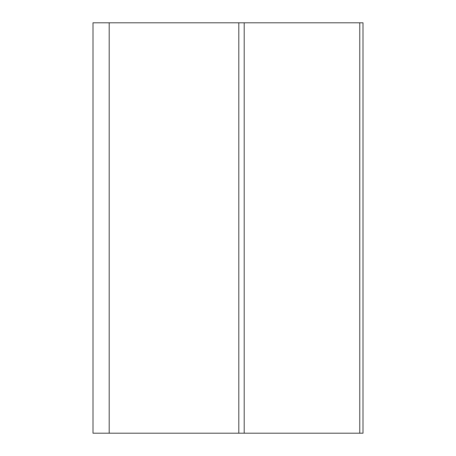 <?xml version="1.0" encoding="UTF-8"?>
<svg xmlns="http://www.w3.org/2000/svg" width="456" height="456" viewBox="0 0 456 456"><rect width="100%" height="100%" fill="white"/><g stroke="black" fill="none" stroke-linecap="round" stroke-linejoin="round"><path stroke-width="0.68" d="M359.761 433.2L362.999 433.2L362.999 22.8L244.199 22.8L244.199 433.2L359.761 433.2L359.761 22.8M238.801 433.2L238.801 22.8L93.001 22.8L93.001 433.2L244.199 433.2M109.201 22.8L109.201 433.2M244.199 22.8L238.801 22.8"/></g></svg>
